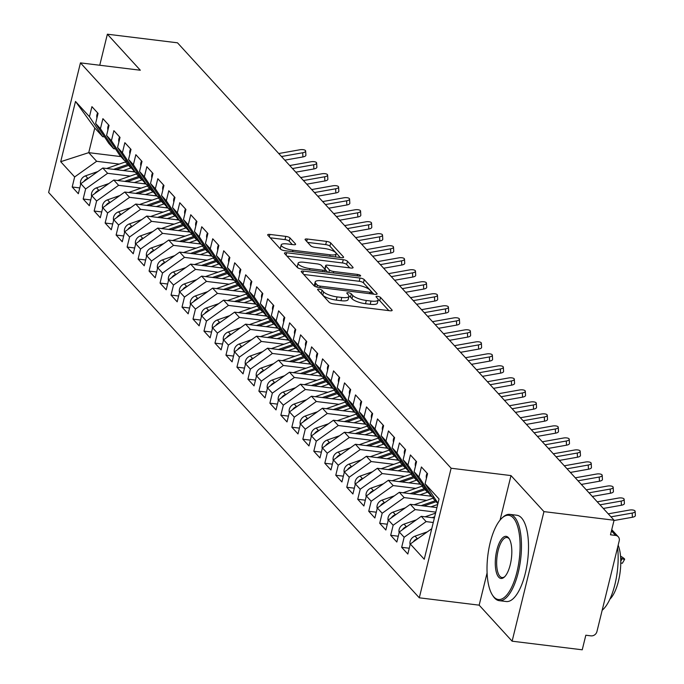 <?xml version="1.0" encoding="UTF-8"?>
<svg xmlns="http://www.w3.org/2000/svg" width="684" height="684" viewBox="0 0 684 684"><rect width="100%" height="100%" fill="white"/><g stroke="black" fill="none" stroke-linecap="round" stroke-linejoin="round"><path stroke-width="1.03" d="M319.129 289.161A2.385 0.675 13.8 0 0 317.564 289.418A2.385 0.675 13.8 0 0 317.684 289.717L329.132 302.243A3.411 0.966 13.8 0 0 333.356 303.807L389.931 310.75A3.411 0.966 13.8 0 0 392.163 310.391A3.411 0.966 13.8 0 0 391.992 309.963L380.535 297.437A2.385 0.675 13.8 0 0 377.585 296.343A2.385 0.675 13.8 0 0 376.02 296.591A2.385 0.675 13.8 0 0 376.14 296.899L377.619 298.515A10.918 3.087 13.8 0 1 378.166 299.883A10.918 3.087 13.8 0 1 371.01 301.054L366.299 300.473A10.918 3.087 13.8 0 1 352.79 295.471L351.311 293.846A2.385 0.675 13.8 0 0 348.353 292.752A2.385 0.675 13.8 0 0 346.788 293.008A2.385 0.675 13.8 0 0 346.908 293.308L348.395 294.924A10.918 3.087 13.8 0 1 348.943 296.3A10.918 3.087 13.8 0 1 341.786 297.463L337.067 296.89A10.918 3.087 13.8 0 1 323.566 291.88L322.078 290.255A2.385 0.675 13.8 0 0 319.129 289.161M290.007 237.947A3.411 0.966 13.8 0 0 285.784 236.382L269.915 234.432A3.411 0.966 13.8 0 0 267.675 234.792A3.411 0.966 13.8 0 0 267.846 235.228L280.568 249.138A3.411 0.966 13.8 0 0 284.792 250.703L341.359 257.646A3.411 0.966 13.8 0 0 343.599 257.278A3.411 0.966 13.8 0 0 343.428 256.851L330.705 242.94A3.411 0.966 13.8 0 0 326.482 241.375L307.313 239.024A3.411 0.966 13.8 0 0 305.073 239.383A3.411 0.966 13.8 0 0 305.252 239.819L310.69 245.77A3.411 0.966 13.8 0 0 314.914 247.334L324.421 248.497A9.131 2.574 13.8 0 1 336.169 253.832A9.131 2.574 13.8 0 1 330.184 254.807L292.949 250.233A9.131 2.574 13.8 0 1 281.192 244.906A9.131 2.574 13.8 0 1 287.177 243.931L293.385 244.692A3.411 0.966 13.8 0 0 295.625 244.325A3.411 0.966 13.8 0 0 295.454 243.897L290.007 237.947L289.212 241.187A3.411 0.966 13.8 0 0 284.989 239.622L270.206 237.801M487.094 572.884L479.168 605.16L512.119 641.19L543.942 511.615L614.07 520.225L610.487 534.803L615.609 535.427L611.445 530.878M543.942 511.615L510.999 475.585L451.124 468.232L80.447 62.877L140.323 70.23L107.371 34.2L177.498 42.81L614.07 520.225M303.439 271.095A3.411 0.966 13.8 0 0 301.208 271.462A3.411 0.966 13.8 0 0 301.379 271.89L314.093 285.801A3.411 0.966 13.8 0 0 318.317 287.365L374.892 294.308A3.411 0.966 13.8 0 0 377.123 293.94A3.411 0.966 13.8 0 0 376.952 293.513L364.23 279.602A3.411 0.966 13.8 0 0 360.015 278.037L303.439 271.095L302.85 273.497M297.335 267.47L284.612 253.559A3.411 0.966 13.8 0 1 284.441 253.131A3.411 0.966 13.8 0 1 286.673 252.764L343.248 259.706A3.411 0.966 13.8 0 1 347.472 261.271L352.91 267.222A3.411 0.966 13.8 0 1 353.081 267.658A3.411 0.966 13.8 0 1 350.849 268.017L327.91 265.204A3.411 0.966 13.8 0 0 325.669 265.563A3.411 0.966 13.8 0 0 325.841 265.999L329.449 269.941A3.411 0.966 13.8 0 0 333.672 271.505L357.561 274.438A2.385 0.675 13.8 0 1 360.63 275.84A2.385 0.675 13.8 0 1 359.066 276.088L301.558 269.034A3.411 0.966 13.8 0 1 297.335 267.47M451.124 468.232L419.292 597.807L48.624 192.46L80.447 62.877M409.246 548.235L401.67 547.311L407.826 554.031L410.289 543.994L424.242 559.247L439.043 498.987L425.089 483.733L427.56 473.696L421.404 466.967L418.941 477.013L414.111 471.729L416.573 461.683L410.426 454.963L407.955 465L403.124 459.716L405.595 449.67L399.439 442.95L396.976 452.988L392.146 447.704L394.608 437.666L388.461 430.937L385.99 440.983L381.159 435.699L383.621 425.653L377.474 418.924L375.012 428.971L370.172 423.687L372.643 413.64L366.496 406.92L364.025 416.958L359.194 411.674L361.656 401.636L355.509 394.907L353.047 404.945L348.207 399.661L350.678 389.623L344.522 382.895L342.06 392.941L337.229 387.657L339.692 377.611L333.544 370.882L331.073 380.928L326.242 375.644L328.713 365.598L322.557 358.878L320.095 368.915L315.264 363.632L317.727 353.594L311.579 346.865L309.108 356.911L304.277 351.619L306.748 341.581L300.592 334.852L298.13 344.898L293.299 339.615L295.762 329.568L289.614 322.848L287.143 332.886L282.312 327.602L284.783 317.564L278.627 310.835L276.165 320.873L271.326 315.589L273.797 305.551L267.649 298.822L265.178 308.869L260.347 303.585L262.81 293.539L256.662 286.81L254.2 296.856L249.361 291.572L251.832 281.526L245.684 274.806L243.213 284.843L238.383 279.559L240.845 269.522L234.697 262.793L232.227 272.839L227.396 267.547L229.867 257.509L223.711 250.78L221.248 260.826L216.418 255.542L218.88 245.496L212.733 238.776L210.262 248.814L205.431 243.53L207.902 233.483L201.746 226.763L199.283 236.801L194.453 231.517L196.915 221.479L190.768 214.75L188.297 224.797L183.466 219.513L185.937 209.466L179.781 202.738L177.318 212.784L172.488 207.5L174.95 197.454L168.803 190.733L166.332 200.771L161.501 195.487L163.963 185.45L157.816 178.721L155.353 188.758L150.514 183.474L152.985 173.437L146.838 166.708L144.367 176.754L139.536 171.47L141.998 161.424L135.851 154.695L133.389 164.741L128.549 159.458L131.02 149.411L124.864 142.691L122.402 152.729L117.571 147.445L120.033 137.407L113.886 130.678L111.415 140.724L106.584 135.432L109.055 125.394L102.899 118.665L100.437 128.712L95.606 123.428L98.069 113.382L91.921 106.661L89.45 116.699L102.685 136.68L94.777 128.028L88.732 152.652L96.641 161.296L119.255 164.075M401.67 547.311L404.141 537.265L399.311 531.981L421.293 516.326L434.383 517.933M398.268 536.23L390.692 535.298L396.84 542.027L399.311 531.981M390.692 535.298L393.155 525.252L388.324 519.968L410.314 504.313L436.931 507.579M387.281 524.218L379.706 523.286L385.861 530.014L388.324 519.968M379.706 523.286L382.176 513.248L377.346 507.964L399.328 492.309L431.501 496.251M376.303 512.205L368.727 511.273L374.875 518.002L377.346 507.964M368.727 511.273L371.19 501.235L366.359 495.951L388.35 480.296L420.515 484.246M365.316 500.192L357.741 499.269L363.897 505.989L366.359 495.951M357.741 499.269L360.212 489.222L355.372 483.939L377.363 468.284L409.536 472.234M354.329 488.188L346.762 487.256L352.91 493.985L355.372 483.939M346.762 487.256L349.225 477.21L344.394 471.926L366.376 456.271L398.55 460.221M343.351 476.175L335.776 475.243L341.923 481.972L344.394 471.926M335.776 475.243L338.247 465.206L333.407 459.922L355.398 444.267L387.572 448.217M332.364 464.162L324.797 463.239L330.945 469.959L333.407 459.922M324.797 463.239L327.26 453.193L322.429 447.909L344.411 432.254L376.585 436.204M321.386 452.158L313.811 451.226L319.958 457.947L322.429 447.909M313.811 451.226L316.273 441.18L311.442 435.896L333.433 420.241L365.607 424.191M310.399 440.145L302.824 439.214L308.98 445.942L311.442 435.896M302.824 439.214L305.295 429.176L300.464 423.883L322.446 408.228L354.62 412.178M299.421 428.133L291.846 427.201L297.993 433.93L300.464 423.883M291.846 427.201L294.308 417.163L289.477 411.879L311.468 396.224L343.642 400.174M288.434 416.12L280.859 415.197L287.015 421.917L289.477 411.879M280.859 415.197L283.33 405.15L278.499 399.866L300.481 384.211L332.655 388.161M277.456 404.116L269.881 403.184L276.028 409.913L278.499 399.866M269.881 403.184L272.343 393.138L267.512 387.854L289.503 372.199L321.668 376.149M266.469 392.103L258.894 391.171L265.05 397.9L267.512 387.854M258.894 391.171L261.365 381.133L256.526 375.849L278.516 360.194L310.69 364.144M255.491 380.09L247.916 379.167L254.063 385.887L256.526 375.849M247.916 379.167L250.378 369.121L245.547 363.837L267.529 348.182L299.703 352.132M244.504 368.086L236.929 367.154L243.077 373.874L245.547 363.837M236.929 367.154L239.4 357.108L234.561 351.824L256.551 336.169L288.725 340.119M233.518 356.073L225.951 355.141L232.098 361.87L234.561 351.824M225.951 355.141L228.413 345.104L223.582 339.811L245.565 324.156L277.738 328.106M222.539 344.061L214.964 343.129L221.112 349.857L223.582 339.811M214.964 343.129L217.427 333.091L212.596 327.807L234.586 312.152L266.76 316.102M211.553 332.048L203.977 331.124L210.133 337.845L212.596 327.807M203.977 331.124L206.448 321.078L201.618 315.794L223.6 300.139L255.773 304.089M200.574 320.044L192.999 319.112L199.147 325.841L201.618 315.794M192.999 319.112L195.462 309.065L190.631 303.781L212.621 288.126L244.795 292.077M189.588 308.031L182.012 307.099L188.168 313.828L190.631 303.781M182.012 307.099L184.483 297.061L179.653 291.777L201.635 276.122L233.808 280.064M178.609 296.018L171.034 295.086L177.182 301.815L179.653 291.777M171.034 295.086L173.497 285.048L168.666 279.765L190.656 264.109L222.822 268.06M167.623 284.005L160.047 283.082L166.203 289.802L168.666 279.765M160.047 283.082L162.518 273.036L157.688 267.752L179.67 252.097L211.843 256.047M156.645 272.001L149.069 271.069L155.217 277.798L157.688 267.752M149.069 271.069L151.532 261.023L146.701 255.739L168.683 240.084L200.857 244.034M145.658 259.988L138.083 259.056L144.23 265.785L146.701 255.739M138.083 259.056L140.553 249.019L135.714 243.735L157.705 228.08L189.878 232.03M134.671 247.976L127.104 247.052L133.252 253.773L135.714 243.735M127.104 247.052L129.567 237.006L124.736 231.722L146.718 216.067L178.892 220.017M123.693 235.971L116.118 235.039L122.265 241.76L124.736 231.722M116.118 235.039L118.588 224.993L113.749 219.709L135.74 204.054L167.913 208.004M112.706 223.959L105.131 223.027L111.287 229.756L113.749 219.709M105.131 223.027L107.602 212.989L102.771 207.697L124.753 192.042L156.927 195.992M101.728 211.946L94.153 211.014L100.3 217.743L102.771 207.697M94.153 211.014L96.615 200.976L91.784 195.692L113.775 180.037L145.948 183.987M90.741 199.933L83.166 199.01L89.322 205.73L91.784 195.692M83.166 199.01L85.637 188.964L80.806 183.68L102.788 168.025L134.962 171.975M79.763 187.929L72.188 186.997L78.335 193.726L80.806 183.68M72.188 186.997L74.65 176.951L60.705 161.698L75.505 101.446L89.45 116.699M115.519 148.915L113.672 148.693L108.833 143.401L95.606 123.428M100.437 128.712L113.672 148.693M120.906 156.602L88.732 152.652L60.705 161.698M74.65 176.951L96.641 161.296M126.497 160.928L124.65 160.697L119.82 155.413L106.584 135.432M111.415 140.724L124.65 160.697M102.788 168.025L107.619 173.308L130.242 176.087M85.637 188.964L107.619 173.308M137.484 172.932L135.637 172.71L130.806 167.426L117.571 147.445M122.402 152.729L135.637 172.71M113.775 180.037L118.606 185.321L141.22 188.1M96.615 200.976L118.606 185.321M148.462 184.945L146.615 184.723L141.785 179.439L128.549 159.458M133.389 164.741L146.615 184.723M124.753 192.042L129.584 197.334L152.207 200.104M107.602 212.989L129.584 197.334M159.449 196.958L157.602 196.727L152.771 191.443L139.536 171.47M144.367 176.754L157.602 196.727M135.74 204.054L140.571 209.338L163.185 212.117M118.588 224.993L140.571 209.338M170.427 208.971L168.58 208.74L163.75 203.456L150.514 183.474M155.353 188.758L168.58 208.74M146.718 216.067L151.557 221.351L174.172 224.13M129.567 237.006L151.557 221.351M181.414 220.975L179.567 220.752L174.736 215.469L161.501 195.487M166.332 200.771L179.567 220.752M157.705 228.08L162.535 233.364L185.159 236.134M140.553 249.019L162.535 233.364M192.392 232.987L190.554 232.765L185.715 227.481L172.488 207.5M177.318 212.784L190.554 232.765M168.683 240.084L173.522 245.368L196.137 248.147M151.532 261.023L173.522 245.368M203.379 245L201.532 244.769L196.701 239.486L183.466 219.513M188.297 224.797L201.532 244.769M179.67 252.097L184.5 257.381L207.124 260.159M162.518 273.036L184.5 257.381M214.357 257.013L212.519 256.782L207.679 251.498L194.453 231.517M199.283 236.801L212.519 256.782M190.656 264.109L195.487 269.393L218.102 272.172M173.497 285.048L195.487 269.393M225.344 269.017L223.497 268.795L218.666 263.511L205.431 243.53M210.262 248.814L223.497 268.795M201.635 276.122L206.465 281.406L229.089 284.176M184.483 297.061L206.465 281.406M236.331 281.03L234.484 280.808L229.653 275.515L216.418 255.542M221.248 260.826L234.484 280.808M212.621 288.126L217.452 293.41L240.067 296.189M195.462 309.065L217.452 293.41M247.309 293.043L245.462 292.812L240.631 287.528L227.396 267.547M232.227 272.839L245.462 292.812M223.6 300.139L228.43 305.423L251.054 308.202M206.448 321.078L228.43 305.423M258.296 305.047L256.449 304.825L251.618 299.541L238.383 279.559M243.213 284.843L256.449 304.825M234.586 312.152L239.417 317.436L262.032 320.215M217.427 333.091L239.417 317.436M269.274 317.06L267.427 316.837L262.596 311.553L249.361 291.572M254.2 296.856L267.427 316.837M245.565 324.156L250.404 329.44L273.019 332.219M228.413 345.104L250.404 329.44M280.26 329.072L278.414 328.842L273.583 323.558L260.347 303.585M265.178 308.869L278.414 328.842M256.551 336.169L261.382 341.453L283.997 344.232M239.4 357.108L261.382 341.453M291.239 341.085L289.392 340.854L284.561 335.57L271.326 315.589M276.165 320.873L289.392 340.854M267.529 348.182L272.369 353.466L294.984 356.244M250.378 369.121L272.369 353.466M302.225 353.089L300.379 352.867L295.548 347.583L282.312 327.602M287.143 332.886L300.379 352.867M278.516 360.194L283.347 365.478L305.97 368.248M261.365 381.133L283.347 365.478M313.204 365.102L311.365 364.88L306.526 359.587L293.299 339.615M298.13 344.898L311.365 364.88M289.503 372.199L294.334 377.483L316.948 380.261M272.343 393.138L294.334 377.483M324.19 377.115L322.344 376.884L317.513 371.6L304.277 351.619M309.108 356.911L322.344 376.884M300.481 384.211L305.312 389.495L327.935 392.274M283.33 405.15L305.312 389.495M335.177 389.128L333.33 388.897L328.5 383.613L315.264 363.632M320.095 368.915L333.33 388.897M311.468 396.224L316.299 401.508L338.913 404.287M294.308 417.163L316.299 401.508M346.155 401.132L344.308 400.909L339.478 395.626L326.242 375.644M331.073 380.928L344.308 400.909M322.446 408.228L327.277 413.521L349.9 416.291M305.295 429.176L327.277 413.521M357.142 413.145L355.295 412.914L350.464 407.63L337.229 387.657M342.06 392.941L355.295 412.914M333.433 420.241L338.264 425.525L360.878 428.304M316.273 441.18L338.264 425.525M368.12 425.157L366.273 424.926L361.443 419.643L348.207 399.661M353.047 404.945L366.273 424.926M344.411 432.254L349.25 437.538L371.865 440.316M327.26 453.193L349.25 437.538M379.107 437.161L377.26 436.939L372.429 431.655L359.194 411.674M364.025 416.958L377.26 436.939M355.398 444.267L360.229 449.55L382.843 452.321M338.247 465.206L360.229 449.55M390.085 449.174L388.238 448.952L383.408 443.668L370.172 423.687M375.012 428.971L388.238 448.952M366.376 456.271L371.215 461.555L393.83 464.333M349.225 477.21L371.215 461.555M401.072 461.187L399.225 460.956L394.394 455.672L381.159 435.699M385.99 440.983L399.225 460.956M377.363 468.284L382.194 473.567L404.817 476.346M360.212 489.222L382.194 473.567M412.05 473.2L410.212 472.969L405.373 467.685L392.146 447.704M396.976 452.988L410.212 472.969M388.35 480.296L393.18 485.58L415.795 488.359M371.19 501.235L393.18 485.58M423.037 485.204L421.19 484.982L416.359 479.698L403.124 459.716M407.955 465L421.19 484.982M399.328 492.309L404.159 497.593L426.782 500.363M382.176 513.248L404.159 497.593M434.024 497.217L432.177 496.994L427.338 491.702L414.111 471.729M418.941 477.013L432.177 496.994M410.314 504.313L415.145 509.597L435.811 512.136M393.155 525.252L415.145 509.597M512.119 641.19L582.238 649.8L585.82 635.222L590.942 635.855A5.215 4.608 137.6 0 0 596.935 631.58L619.217 540.873A5.215 4.608 137.6 0 0 618.268 536.769A5.215 4.608 137.6 0 0 615.609 535.427M425.089 483.733L437.999 503.227M421.293 516.326L426.123 521.61L433.271 522.49M404.141 537.265L426.123 521.61M107.371 34.2L99.744 65.254M479.168 605.16L419.292 597.807M510.999 475.585L500.064 520.105M104.532 136.903L102.685 136.68M75.505 101.446L94.777 128.028M410.289 543.994L431.732 528.723M320.83 293.162A2.385 0.675 13.8 0 1 321.283 293.496L322.771 295.12A10.918 3.087 13.8 0 0 336.272 300.122L337.067 296.89M388.837 310.622L379.74 300.678A2.385 0.675 13.8 0 0 378.175 299.883L377.371 303.123A10.918 3.087 13.8 0 1 370.215 304.294L365.504 303.713A10.918 3.087 13.8 0 1 351.995 298.711L350.516 297.087A2.385 0.675 13.8 0 0 348.943 296.292L348.147 299.541A10.918 3.087 13.8 0 1 340.991 300.703L336.272 300.122M373.797 294.171L363.435 282.843A3.411 0.966 13.8 0 0 359.22 281.278L303.739 274.472M317.308 285.04A2.385 0.675 13.8 0 0 320.266 286.134L369.924 292.23A2.385 0.675 13.8 0 0 371.489 291.974A2.385 0.675 13.8 0 0 371.369 291.675L369.805 289.965A10.918 3.087 13.8 0 0 356.296 284.963L322.352 280.791A10.918 3.087 13.8 0 0 315.196 281.962A10.918 3.087 13.8 0 0 315.752 283.33L317.308 285.04L316.812 287.066M315.196 281.962L314.401 285.202A10.918 3.087 13.8 0 0 314.683 286.245M286.972 256.132L342.453 262.947L343.248 259.706M349.755 267.889L346.677 264.511A3.411 0.966 13.8 0 0 342.453 262.947M325.669 265.563L324.874 268.803A3.411 0.966 13.8 0 0 325.045 269.231L327.807 272.258M304.098 262.28A9.131 2.574 13.8 0 0 298.113 263.254A9.131 2.574 13.8 0 0 309.869 268.59L322.985 270.197A3.411 0.966 13.8 0 0 325.225 269.829A3.411 0.966 13.8 0 0 325.054 269.402L321.437 265.452A3.411 0.966 13.8 0 0 317.222 263.887L304.098 262.28M298.113 263.254L297.318 266.495A9.131 2.574 13.8 0 0 298.275 268.102M292.299 244.556L289.212 241.187M281.192 244.906L280.397 248.147A9.131 2.574 13.8 0 0 281.15 249.574M340.273 257.509L329.91 246.18A3.411 0.966 13.8 0 0 325.687 244.616L307.612 242.392M410.126 544.644A6.951 6.147 -42.4 0 1 410.118 541.48A6.951 6.147 -42.4 0 1 415.034 536.136L427.346 531.844M620.773 561.205L622.243 558.64A4.343 0.693 29.9 0 0 624.646 559.307L622.423 563.171A4.343 0.693 -150.1 0 1 620.773 562.846M624.646 559.307A4.343 0.693 29.9 0 0 620.533 556.16M418.198 538.359L417.343 538.659A6.951 6.147 137.6 0 0 413.392 541.788M622.243 558.64L620.662 557.887M427.158 473.26A6.951 6.147 137.6 0 0 426.431 475.089A6.951 6.147 137.6 0 0 426.44 478.253M610.974 516.839L632.17 513.077A4.343 1.65 -3.4 0 0 635.137 511.324A4.343 1.65 -3.4 0 0 629.425 510.076L608.23 513.838M635.137 511.324L635.376 515.497A4.343 1.65 176.6 0 1 632.409 517.258L613.993 520.524M399.148 532.639A6.951 6.147 -42.4 0 1 399.14 529.476A6.951 6.147 -42.4 0 1 404.047 524.132L416.368 519.84M434.665 516.779L432.151 517.66M407.211 526.355L406.356 526.654A6.951 6.147 137.6 0 0 402.406 529.775M425.097 516.796L435.563 513.145M388.161 520.627A6.951 6.147 -42.4 0 1 388.153 517.463A6.951 6.147 -42.4 0 1 393.069 512.119L405.381 507.827M436.161 500.449A21.905 19.357 137.6 0 0 435.229 500.748L421.164 505.647M414.111 504.783L432.921 498.226A21.905 19.357 -42.4 0 1 434.383 497.772M396.233 514.342L395.378 514.642A6.951 6.147 137.6 0 0 391.419 517.762M436.837 501.466A21.905 19.357 137.6 0 0 436.101 501.705L423.858 505.98M430.911 506.844L437.692 504.484M377.183 508.614A6.951 6.147 -42.4 0 1 377.175 505.45A6.951 6.147 -42.4 0 1 382.082 500.107L394.403 495.814M425.174 488.436A21.905 19.357 137.6 0 0 424.242 488.735L410.186 493.634M403.132 492.771L421.934 486.213A21.905 19.357 -42.4 0 1 423.405 485.76M385.246 502.33L384.391 502.629A6.951 6.147 137.6 0 0 380.441 505.758M429.133 495.968A17.382 15.364 -42.4 0 1 430.843 495.541M425.85 489.453A21.905 19.357 137.6 0 0 425.123 489.701L412.871 493.968M419.933 494.831L427.432 492.224A21.905 19.357 -42.4 0 1 427.722 492.121M366.197 496.601A6.951 6.147 -42.4 0 1 366.188 493.438A6.951 6.147 -42.4 0 1 371.104 488.094L383.416 483.802M414.188 476.423A21.905 19.357 137.6 0 0 413.264 476.731L399.2 481.63M392.146 480.758L410.956 474.209A21.905 19.357 -42.4 0 1 412.418 473.747M374.268 490.325L373.413 490.616A6.951 6.147 137.6 0 0 369.454 493.745M418.155 483.956A17.382 15.364 -42.4 0 1 419.865 483.528M414.872 477.449A21.905 19.357 137.6 0 0 414.136 477.689L401.893 481.955M408.947 482.827L416.445 480.211A21.905 19.357 -42.4 0 1 416.736 480.108M416.171 461.247A6.951 6.147 137.6 0 0 415.444 463.077A6.951 6.147 137.6 0 0 415.453 466.24M599.988 504.826L621.183 501.073A4.343 1.65 -3.4 0 0 624.15 499.311A4.343 1.65 -3.4 0 0 618.439 498.063L597.243 501.825M624.15 499.311L624.398 503.484A4.343 1.65 176.6 0 1 621.431 505.245L603.314 508.46M405.193 449.234A6.951 6.147 137.6 0 0 404.458 451.064A6.951 6.147 137.6 0 0 404.475 454.227M589.01 492.822L610.205 489.06A4.343 1.65 -3.4 0 0 613.172 487.299A4.343 1.65 -3.4 0 0 607.452 486.059L586.265 489.821M613.172 487.299L613.411 491.48A4.343 1.65 176.6 0 1 610.444 493.232L592.327 496.447M394.206 437.221A6.951 6.147 137.6 0 0 393.48 439.06A6.951 6.147 137.6 0 0 393.488 442.223M578.023 480.809L599.218 477.047A4.343 1.65 -3.4 0 0 602.185 475.294A4.343 1.65 -3.4 0 0 596.474 474.046L575.278 477.808M602.185 475.294L602.433 479.467A4.343 1.65 176.6 0 1 599.466 481.22L581.34 484.434M383.228 425.217A6.951 6.147 137.6 0 0 382.493 427.047A6.951 6.147 137.6 0 0 382.51 430.21M567.045 468.796L588.231 465.034A4.343 1.65 -3.4 0 0 591.198 463.282A4.343 1.65 -3.4 0 0 585.487 462.033L564.3 465.795M591.198 463.282L591.446 467.454A4.343 1.65 176.6 0 1 588.479 469.215L570.362 472.43M493.848 596.927A42.425 15.835 -83 0 0 516.95 572.055A42.425 15.835 -83 0 0 513.256 517.882A42.425 15.835 -83 0 0 501.962 518.079A42.425 15.835 -83 0 0 487.837 555.476A42.425 15.835 -83 0 0 492.497 595.174A42.425 15.835 -83 0 0 493.848 596.927M501.962 518.079L502.885 517.232A43.468 16.228 97 0 1 509.811 514.377A43.468 16.228 97 0 1 514.462 517.027A43.468 16.228 97 0 1 519.609 566.121A43.468 16.228 97 0 1 499.217 600.663A43.468 16.228 97 0 1 494.566 598.013A43.468 16.228 97 0 1 493.181 596.226L492.497 595.174M498.696 577.168A21.213 7.917 97 0 1 496.849 550.081A21.213 7.917 97 0 1 508.409 537.641A21.213 7.917 97 0 1 509.084 538.522A21.213 7.917 97 0 1 511.41 558.366A21.213 7.917 97 0 1 504.347 577.065A21.213 7.917 97 0 1 498.696 577.168M509.418 539.077A20.169 7.533 -83 0 0 509.127 538.736A20.169 7.533 -83 0 0 506.972 537.504A20.169 7.533 -83 0 0 497.507 553.536A20.169 7.533 -83 0 0 499.901 576.313A20.169 7.533 -83 0 0 502.056 577.544A20.169 7.533 -83 0 0 504.818 576.603M618.268 536.769L611.752 529.647A43.468 16.228 97 0 1 611.966 529.878M617.592 547.491A43.468 16.228 97 0 1 602.176 610.265M618.156 545.191A31.293 11.679 97 0 1 619.832 574.175A31.293 11.679 97 0 1 609.897 599.167M509.811 514.377L516.856 515.249A43.468 16.228 97 0 1 521.507 517.891A43.468 16.228 97 0 1 526.654 566.985A43.468 16.228 97 0 1 506.263 601.527L499.217 600.663M355.218 484.597A6.951 6.147 -42.4 0 1 355.201 481.433A6.951 6.147 -42.4 0 1 360.117 476.09L372.429 471.798M403.209 464.41A21.905 19.357 137.6 0 0 402.277 464.718L388.221 469.617M381.168 468.754L399.969 462.196A21.905 19.357 -42.4 0 1 401.44 461.734M363.281 478.313L362.426 478.612A6.951 6.147 137.6 0 0 358.476 481.733M407.168 471.943A17.382 15.364 -42.4 0 1 408.878 471.515M403.885 465.436A21.905 19.357 137.6 0 0 403.158 465.676L390.906 469.951M397.968 470.814L405.467 468.198A21.905 19.357 -42.4 0 1 405.757 468.104M372.241 413.204A6.951 6.147 137.6 0 0 371.515 415.034A6.951 6.147 137.6 0 0 371.523 418.198M556.058 456.792L577.253 453.03A4.343 1.65 -3.4 0 0 580.22 451.269A4.343 1.65 -3.4 0 0 574.509 450.029L553.313 453.783M580.22 451.269L580.468 455.441A4.343 1.65 176.6 0 1 577.501 457.203L559.375 460.418M344.232 472.584A6.951 6.147 -42.4 0 1 344.223 469.421A6.951 6.147 -42.4 0 1 349.139 464.077L361.451 459.785M392.223 452.406A21.905 19.357 137.6 0 0 391.299 452.705L377.235 457.605M370.181 456.741L388.991 450.183A21.905 19.357 -42.4 0 1 390.453 449.73M352.294 466.3L351.439 466.599A6.951 6.147 137.6 0 0 347.489 469.72M396.19 459.93A17.382 15.364 -42.4 0 1 397.9 459.511M392.907 453.424A21.905 19.357 137.6 0 0 392.171 453.663L379.928 457.938M386.982 458.802L394.48 456.185A21.905 19.357 -42.4 0 1 394.771 456.091M333.253 460.571A6.951 6.147 -42.4 0 1 333.236 457.408A6.951 6.147 -42.4 0 1 338.152 452.064L350.464 447.772M381.244 440.393A21.905 19.357 137.6 0 0 380.313 440.693L366.256 445.6M359.194 444.728L378.004 438.17A21.905 19.357 -42.4 0 1 379.466 437.717M341.316 454.287L340.461 454.586A6.951 6.147 137.6 0 0 336.511 457.716M385.203 447.926A17.382 15.364 -42.4 0 1 386.913 447.498M381.92 441.419A21.905 19.357 137.6 0 0 381.193 441.659L368.941 445.925M375.995 446.789L383.493 444.181A21.905 19.357 -42.4 0 1 383.792 444.078M322.267 448.567A6.951 6.147 -42.4 0 1 322.258 445.404A6.951 6.147 -42.4 0 1 327.174 440.06L339.486 435.759M370.258 428.381A21.905 19.357 137.6 0 0 369.326 428.688L355.27 433.588M348.216 432.716L367.026 426.166A21.905 19.357 -42.4 0 1 368.488 425.704M330.329 442.283L329.474 442.582A6.951 6.147 137.6 0 0 325.524 445.703M374.225 435.913A17.382 15.364 -42.4 0 1 375.935 435.486M370.933 429.407A21.905 19.357 137.6 0 0 370.206 429.646L357.963 433.912M365.017 434.785L372.515 432.168A21.905 19.357 -42.4 0 1 372.806 432.066M311.28 436.554A6.951 6.147 -42.4 0 1 311.271 433.391A6.951 6.147 -42.4 0 1 316.188 428.047L328.5 423.755M359.28 416.376A21.905 19.357 137.6 0 0 358.348 416.676L344.291 421.575M337.229 420.711L356.039 414.153A21.905 19.357 -42.4 0 1 357.501 413.692M319.351 430.27L318.496 430.569A6.951 6.147 137.6 0 0 314.546 433.69M363.238 423.9A17.382 15.364 -42.4 0 1 364.948 423.473M359.955 417.394A21.905 19.357 137.6 0 0 359.228 417.633L346.976 421.908M354.03 422.772L361.528 420.156A21.905 19.357 -42.4 0 1 361.827 420.062M361.255 401.192A6.951 6.147 137.6 0 0 360.528 403.021A6.951 6.147 137.6 0 0 360.536 406.193M545.08 444.78L566.266 441.018A4.343 1.65 -3.4 0 0 569.233 439.265A4.343 1.65 -3.4 0 0 563.522 438.016L542.335 441.779M569.233 439.265L569.481 443.437A4.343 1.65 176.6 0 1 566.514 445.19L548.397 448.405M350.276 389.187A6.951 6.147 137.6 0 0 349.55 391.017A6.951 6.147 137.6 0 0 349.558 394.181M534.093 432.767L555.288 429.005A4.343 1.65 -3.4 0 0 558.255 427.252A4.343 1.65 -3.4 0 0 552.544 426.004L531.348 429.766M558.255 427.252L558.495 431.424A4.343 1.65 176.6 0 1 555.536 433.177L537.41 436.401M339.29 377.175A6.951 6.147 137.6 0 0 338.563 379.004A6.951 6.147 137.6 0 0 338.571 382.168M523.115 420.754L544.302 417.001A4.343 1.65 -3.4 0 0 547.268 415.239A4.343 1.65 -3.4 0 0 541.557 413.991L520.362 417.753M547.268 415.239L547.516 419.412A4.343 1.65 176.6 0 1 544.549 421.173L526.432 424.388M328.311 365.162A6.951 6.147 137.6 0 0 327.585 366.992A6.951 6.147 137.6 0 0 327.593 370.155M512.128 408.75L533.323 404.988A4.343 1.65 -3.4 0 0 536.29 403.227A4.343 1.65 -3.4 0 0 530.579 401.987L509.383 405.749M536.29 403.227L536.53 407.407A4.343 1.65 176.6 0 1 533.563 409.16L515.445 412.375M300.302 424.542A6.951 6.147 -42.4 0 1 300.293 421.378A6.951 6.147 -42.4 0 1 305.201 416.034L317.521 411.742M348.293 404.364A21.905 19.357 137.6 0 0 347.361 404.663L333.305 409.562M326.251 408.699L345.061 402.141A21.905 19.357 -42.4 0 1 346.523 401.688M308.364 418.257L307.509 418.557A6.951 6.147 137.6 0 0 303.559 421.686M352.251 411.888A17.382 15.364 -42.4 0 1 353.961 411.469M348.968 405.381A21.905 19.357 137.6 0 0 348.242 405.629L335.989 409.896M343.052 410.759L350.55 408.151A21.905 19.357 -42.4 0 1 350.841 408.049M289.315 412.529A6.951 6.147 -42.4 0 1 289.306 409.365A6.951 6.147 -42.4 0 1 294.223 404.022L306.535 399.73M337.315 392.351A21.905 19.357 137.6 0 0 336.383 392.65L322.326 397.558M315.264 396.686L334.074 390.128A21.905 19.357 -42.4 0 1 335.536 389.675M297.386 406.245L296.531 406.544A6.951 6.147 137.6 0 0 292.572 409.673M341.273 399.883A17.382 15.364 -42.4 0 1 342.983 399.456M337.99 393.377A21.905 19.357 137.6 0 0 337.263 393.616L325.011 397.883M332.065 398.755L339.563 396.139A21.905 19.357 -42.4 0 1 339.854 396.036M278.337 400.525A6.951 6.147 -42.4 0 1 278.328 397.361A6.951 6.147 -42.4 0 1 283.236 392.017L295.556 387.725M326.328 380.338A21.905 19.357 137.6 0 0 325.396 380.646L311.34 385.545M304.286 384.682L323.087 378.124A21.905 19.357 -42.4 0 1 324.558 377.662M286.399 394.24L285.544 394.54A6.951 6.147 137.6 0 0 281.594 397.661M330.286 387.871A17.382 15.364 -42.4 0 1 331.997 387.443M327.003 381.364A21.905 19.357 137.6 0 0 326.277 381.604L314.024 385.879M321.087 386.742L328.585 384.126A21.905 19.357 -42.4 0 1 328.876 384.023M267.35 388.512A6.951 6.147 -42.4 0 1 267.341 385.349A6.951 6.147 -42.4 0 1 272.258 380.005L284.57 375.713M315.35 368.334A21.905 19.357 137.6 0 0 314.418 368.633L300.353 373.532M293.299 372.669L312.109 366.111A21.905 19.357 -42.4 0 1 313.571 365.658M275.421 382.228L274.566 382.527A6.951 6.147 137.6 0 0 270.608 385.648M319.308 375.858A17.382 15.364 -42.4 0 1 321.018 375.43M316.025 369.351A21.905 19.357 137.6 0 0 315.29 369.591L303.046 373.866M310.1 374.729L317.598 372.113A21.905 19.357 -42.4 0 1 317.889 372.019M256.372 376.499A6.951 6.147 -42.4 0 1 256.355 373.336A6.951 6.147 -42.4 0 1 261.271 367.992L273.583 363.7M304.363 356.321A21.905 19.357 137.6 0 0 303.431 356.62L289.375 361.52M282.321 360.656L301.122 354.098A21.905 19.357 -42.4 0 1 302.593 353.645M264.434 370.215L263.579 370.514A6.951 6.147 137.6 0 0 259.629 373.644M308.322 363.854A17.382 15.364 -42.4 0 1 310.032 363.426M305.038 357.339A21.905 19.357 137.6 0 0 304.312 357.587L292.059 361.853M299.122 362.717L306.62 360.109A21.905 19.357 -42.4 0 1 306.911 360.006M317.325 353.149A6.951 6.147 137.6 0 0 316.598 354.987A6.951 6.147 137.6 0 0 316.606 358.151M501.15 396.737L522.337 392.975A4.343 1.65 -3.4 0 0 525.303 391.222A4.343 1.65 -3.4 0 0 519.592 389.974L498.397 393.736M525.303 391.222L525.551 395.395A4.343 1.65 176.6 0 1 522.585 397.147L504.467 400.362M306.346 341.145A6.951 6.147 137.6 0 0 305.611 342.975A6.951 6.147 137.6 0 0 305.628 346.138M490.163 384.724L511.358 380.962A4.343 1.65 -3.4 0 0 514.325 379.21A4.343 1.65 -3.4 0 0 508.605 377.961L487.418 381.723M514.325 379.21L514.565 383.382A4.343 1.65 176.6 0 1 511.598 385.143L493.48 388.358M295.36 329.132A6.951 6.147 137.6 0 0 294.633 330.962A6.951 6.147 137.6 0 0 294.642 334.125M479.176 372.72L500.372 368.958A4.343 1.65 -3.4 0 0 503.339 367.197A4.343 1.65 -3.4 0 0 497.627 365.957L476.432 369.711M503.339 367.197L503.586 371.369A4.343 1.65 176.6 0 1 500.62 373.131L482.494 376.345M284.382 317.119A6.951 6.147 137.6 0 0 283.646 318.949A6.951 6.147 137.6 0 0 283.663 322.113M468.198 360.707L489.393 356.945A4.343 1.65 -3.4 0 0 492.352 355.193A4.343 1.65 -3.4 0 0 486.64 353.944L465.453 357.706M492.352 355.193L492.6 359.365A4.343 1.65 176.6 0 1 489.633 361.118L471.515 364.333M273.395 305.107A6.951 6.147 137.6 0 0 272.668 306.945A6.951 6.147 137.6 0 0 272.677 310.108M457.211 348.695L478.407 344.933A4.343 1.65 -3.4 0 0 481.374 343.18A4.343 1.65 -3.4 0 0 475.662 341.932L454.467 345.694M481.374 343.18L481.621 347.352A4.343 1.65 176.6 0 1 478.655 349.105L460.529 352.32M245.385 364.495A6.951 6.147 -42.4 0 1 245.376 361.323A6.951 6.147 -42.4 0 1 250.293 355.979L262.605 351.687M293.376 344.308A21.905 19.357 137.6 0 0 292.453 344.616L278.388 349.515M271.334 348.643L290.144 342.094A21.905 19.357 -42.4 0 1 291.606 341.632M253.448 358.211L252.593 358.502A6.951 6.147 137.6 0 0 248.643 361.631M297.343 351.841A17.382 15.364 -42.4 0 1 299.053 351.414M294.06 345.334A21.905 19.357 137.6 0 0 293.325 345.574L281.081 349.84M288.135 350.712L295.633 348.096A21.905 19.357 -42.4 0 1 295.924 347.994M262.417 293.103A6.951 6.147 137.6 0 0 261.681 294.932A6.951 6.147 137.6 0 0 261.698 298.096M446.233 336.682L467.42 332.928A4.343 1.65 -3.4 0 0 470.387 331.167A4.343 1.65 -3.4 0 0 464.675 329.919L443.489 333.681M470.387 331.167L470.635 335.34A4.343 1.65 176.6 0 1 467.668 337.101L449.55 340.316M234.407 352.482A6.951 6.147 -42.4 0 1 234.39 349.319A6.951 6.147 -42.4 0 1 239.306 343.975L251.618 339.683M282.398 332.296A21.905 19.357 137.6 0 0 281.466 332.604L267.41 337.503M260.347 336.639L279.157 330.081A21.905 19.357 -42.4 0 1 280.628 329.62M242.469 346.198L241.614 346.497A6.951 6.147 137.6 0 0 237.664 349.618M286.357 339.828A17.382 15.364 -42.4 0 1 288.067 339.401M283.073 333.322A21.905 19.357 137.6 0 0 282.347 333.561L270.094 337.836M277.148 338.7L284.655 336.083A21.905 19.357 -42.4 0 1 284.946 335.989M251.43 281.09A6.951 6.147 137.6 0 0 250.703 282.919A6.951 6.147 137.6 0 0 250.712 286.083M435.246 324.678L456.442 320.916A4.343 1.65 -3.4 0 0 459.409 319.154A4.343 1.65 -3.4 0 0 453.697 317.915L432.502 321.668M459.409 319.154L459.648 323.327A4.343 1.65 176.6 0 1 456.69 325.088L438.564 328.303M223.42 340.47A6.951 6.147 -42.4 0 1 223.412 337.306A6.951 6.147 -42.4 0 1 228.328 331.962L240.64 327.67M271.411 320.292A21.905 19.357 137.6 0 0 270.479 320.591L256.423 325.49M249.369 324.626L268.179 318.069A21.905 19.357 -42.4 0 1 269.641 317.615M231.483 334.185L230.628 334.485A6.951 6.147 137.6 0 0 226.678 337.605M275.378 327.816A17.382 15.364 -42.4 0 1 277.088 327.397M272.095 321.309A21.905 19.357 137.6 0 0 271.36 321.548L259.116 325.823M266.17 326.687L273.668 324.071A21.905 19.357 -42.4 0 1 273.959 323.977M240.443 269.077A6.951 6.147 137.6 0 0 239.716 270.907A6.951 6.147 137.6 0 0 239.725 274.079M424.268 312.665L445.455 308.903A4.343 1.65 -3.4 0 0 448.422 307.15A4.343 1.65 -3.4 0 0 442.71 305.902L421.524 309.664M448.422 307.15L448.67 311.323A4.343 1.65 176.6 0 1 445.703 313.075L427.586 316.29M212.433 328.457A6.951 6.147 -42.4 0 1 212.425 325.293A6.951 6.147 -42.4 0 1 217.341 319.95L229.653 315.657M260.433 308.279A21.905 19.357 137.6 0 0 259.501 308.578L245.445 313.486M238.383 312.614L257.193 306.056A21.905 19.357 -42.4 0 1 258.655 305.603M220.504 322.173L219.649 322.472A6.951 6.147 137.6 0 0 215.699 325.601M264.392 315.811A17.382 15.364 -42.4 0 1 266.102 315.384M261.108 309.305A21.905 19.357 137.6 0 0 260.382 309.544L248.13 313.811M255.183 314.674L262.682 312.066A21.905 19.357 -42.4 0 1 262.981 311.964M229.465 257.073A6.951 6.147 137.6 0 0 228.738 258.903A6.951 6.147 137.6 0 0 228.747 262.066M413.281 300.652L434.477 296.89A4.343 1.65 -3.4 0 0 437.444 295.137A4.343 1.65 -3.4 0 0 431.732 293.889L410.537 297.651M437.444 295.137L437.683 299.31A4.343 1.65 176.6 0 1 434.716 301.063L416.599 304.286M201.455 316.453A6.951 6.147 -42.4 0 1 201.447 313.289A6.951 6.147 -42.4 0 1 206.354 307.945L218.675 303.645M249.446 296.266A21.905 19.357 137.6 0 0 248.514 296.574L234.458 301.473M227.404 300.609L246.214 294.052A21.905 19.357 -42.4 0 1 247.676 293.59M209.518 310.168L208.663 310.468A6.951 6.147 137.6 0 0 204.713 313.588M253.405 303.799A17.382 15.364 -42.4 0 1 255.123 303.371M250.122 297.292A21.905 19.357 137.6 0 0 249.395 297.531L237.151 301.798M244.205 302.67L251.703 300.054A21.905 19.357 -42.4 0 1 251.994 299.951M218.478 245.06A6.951 6.147 137.6 0 0 217.751 246.89A6.951 6.147 137.6 0 0 217.76 250.053M402.303 288.639L423.49 284.886A4.343 1.65 -3.4 0 0 426.457 283.125A4.343 1.65 -3.4 0 0 420.745 281.876L399.55 285.638M426.457 283.125L426.705 287.297A4.343 1.65 176.6 0 1 423.738 289.058L405.621 292.273M190.468 304.44A6.951 6.147 -42.4 0 1 190.46 301.276A6.951 6.147 -42.4 0 1 195.376 295.933L207.688 291.641M238.468 284.262A21.905 19.357 137.6 0 0 237.536 284.561L223.48 289.46M216.418 288.597L235.228 282.039A21.905 19.357 -42.4 0 1 236.69 281.586M198.54 298.156L197.685 298.455A6.951 6.147 137.6 0 0 193.726 301.576M242.427 291.786A17.382 15.364 -42.4 0 1 244.137 291.358M239.143 285.279A21.905 19.357 137.6 0 0 238.417 285.519L226.165 289.794M233.218 290.657L240.717 288.041A21.905 19.357 -42.4 0 1 241.007 287.947M207.5 233.047A6.951 6.147 137.6 0 0 206.773 234.877A6.951 6.147 137.6 0 0 206.782 238.041M391.316 276.635L412.512 272.873A4.343 1.65 -3.4 0 0 415.479 271.112A4.343 1.65 -3.4 0 0 409.767 269.872L388.572 273.634M415.479 271.112L415.718 275.293A4.343 1.65 176.6 0 1 412.751 277.046L394.634 280.26M179.49 292.427A6.951 6.147 -42.4 0 1 179.482 289.264A6.951 6.147 -42.4 0 1 184.389 283.92L196.71 279.628M227.481 272.249A21.905 19.357 137.6 0 0 226.549 272.548L212.493 277.447M205.439 276.584L224.241 270.026A21.905 19.357 -42.4 0 1 225.711 269.573M187.553 286.143L186.698 286.442A6.951 6.147 137.6 0 0 182.748 289.571M231.44 279.773A17.382 15.364 -42.4 0 1 233.15 279.354M228.157 273.267A21.905 19.357 137.6 0 0 227.43 273.514L215.178 277.781M222.24 278.644L229.738 276.037A21.905 19.357 -42.4 0 1 230.029 275.934M196.513 221.035A6.951 6.147 137.6 0 0 195.786 222.873A6.951 6.147 137.6 0 0 195.795 226.036M380.33 264.623L401.525 260.861A4.343 1.65 -3.4 0 0 404.492 259.108A4.343 1.65 -3.4 0 0 398.781 257.859L377.585 261.621M404.492 259.108L404.74 263.28A4.343 1.65 176.6 0 1 401.773 265.033L383.656 268.248M168.503 280.414A6.951 6.147 -42.4 0 1 168.495 277.251A6.951 6.147 -42.4 0 1 173.411 271.907L185.723 267.615M216.503 260.236A21.905 19.357 137.6 0 0 215.571 260.536L201.506 265.443M194.453 264.571L213.263 258.013A21.905 19.357 -42.4 0 1 214.725 257.56M176.575 274.139L175.72 274.429A6.951 6.147 137.6 0 0 171.761 277.559M220.462 267.769A17.382 15.364 -42.4 0 1 222.172 267.341M217.179 261.262A21.905 19.357 137.6 0 0 216.443 261.502L204.2 265.768M211.253 266.64L218.752 264.024A21.905 19.357 -42.4 0 1 219.042 263.921M185.535 209.03A6.951 6.147 137.6 0 0 184.8 210.86A6.951 6.147 137.6 0 0 184.817 214.024M369.351 252.61L390.547 248.848A4.343 1.65 -3.4 0 0 393.505 247.095A4.343 1.65 -3.4 0 0 387.794 245.847L366.607 249.609M393.505 247.095L393.753 251.267A4.343 1.65 176.6 0 1 390.786 253.029L372.669 256.243M157.525 268.41A6.951 6.147 -42.4 0 1 157.508 265.247A6.951 6.147 -42.4 0 1 162.424 259.903L174.736 255.611M205.516 248.224A21.905 19.357 137.6 0 0 204.584 248.531L190.528 253.431M183.474 252.567L202.276 246.009A21.905 19.357 -42.4 0 1 203.746 245.547M165.588 262.126L164.733 262.425A6.951 6.147 137.6 0 0 160.783 265.546M209.475 255.756A17.382 15.364 -42.4 0 1 211.185 255.329M206.192 249.25A21.905 19.357 137.6 0 0 205.465 249.489L193.213 253.764M200.275 254.628L207.774 252.011A21.905 19.357 -42.4 0 1 208.064 251.909M174.548 197.018A6.951 6.147 137.6 0 0 173.822 198.847A6.951 6.147 137.6 0 0 173.83 202.011M358.365 240.606L379.56 236.844A4.343 1.65 -3.4 0 0 382.527 235.082A4.343 1.65 -3.4 0 0 376.816 233.843L355.62 237.596M382.527 235.082L382.775 239.255A4.343 1.65 176.6 0 1 379.808 241.016L361.682 244.231M146.538 256.397A6.951 6.147 -42.4 0 1 146.53 253.234A6.951 6.147 -42.4 0 1 151.446 247.89L163.758 243.598M194.53 236.219A21.905 19.357 137.6 0 0 193.606 236.519L179.541 241.418M172.488 240.554L191.298 233.996A21.905 19.357 -42.4 0 1 192.76 233.543M154.61 250.113L153.746 250.412A6.951 6.147 137.6 0 0 149.796 253.533M198.497 243.743A17.382 15.364 -42.4 0 1 200.207 243.316M195.214 237.237A21.905 19.357 137.6 0 0 194.478 237.476L182.235 241.751M189.288 242.615L196.787 239.998A21.905 19.357 -42.4 0 1 197.077 239.904M163.57 185.005A6.951 6.147 137.6 0 0 162.835 186.835A6.951 6.147 137.6 0 0 162.852 189.998M347.387 228.593L368.573 224.831A4.343 1.65 -3.4 0 0 371.54 223.078A4.343 1.65 -3.4 0 0 365.829 221.83L344.642 225.592M371.54 223.078L371.788 227.25A4.343 1.65 176.6 0 1 368.821 229.003L350.704 232.218M135.56 244.385A6.951 6.147 -42.4 0 1 135.543 241.221A6.951 6.147 -42.4 0 1 140.459 235.877L152.771 231.585M183.551 224.207A21.905 19.357 137.6 0 0 182.619 224.506L168.563 229.414M161.501 228.542L180.311 221.984A21.905 19.357 -42.4 0 1 181.782 221.531M143.623 238.1L142.768 238.4A6.951 6.147 137.6 0 0 138.818 241.529M187.51 231.739A17.382 15.364 -42.4 0 1 189.22 231.312M184.227 225.233A21.905 19.357 137.6 0 0 183.5 225.472L171.248 229.738M178.31 230.602L185.809 227.994A21.905 19.357 -42.4 0 1 186.099 227.892M152.583 173.001A6.951 6.147 137.6 0 0 151.857 174.83A6.951 6.147 137.6 0 0 151.865 177.994M336.4 216.58L357.595 212.818A4.343 1.65 -3.4 0 0 360.562 211.065A4.343 1.65 -3.4 0 0 354.851 209.817L333.655 213.579M360.562 211.065L360.81 215.238A4.343 1.65 176.6 0 1 357.843 216.99L339.717 220.205M124.573 232.38A6.951 6.147 -42.4 0 1 124.565 229.208A6.951 6.147 -42.4 0 1 129.481 223.873L141.793 219.573M172.565 212.194A21.905 19.357 137.6 0 0 171.633 212.502L157.577 217.401M150.523 216.529L169.333 209.979A21.905 19.357 -42.4 0 1 170.795 209.518M132.636 226.096L131.781 226.387A6.951 6.147 137.6 0 0 127.831 229.516M176.532 219.726A17.382 15.364 -42.4 0 1 178.242 219.299M173.249 213.22A21.905 19.357 137.6 0 0 172.513 213.459L160.27 217.726M167.323 218.598L174.822 215.982A21.905 19.357 -42.4 0 1 175.113 215.879M141.597 160.988A6.951 6.147 137.6 0 0 140.87 162.818A6.951 6.147 137.6 0 0 140.878 165.981M325.422 204.567L346.608 200.814A4.343 1.65 -3.4 0 0 349.575 199.053A4.343 1.65 -3.4 0 0 343.864 197.804L322.677 201.566M349.575 199.053L349.823 203.225A4.343 1.65 176.6 0 1 346.856 204.986L328.739 208.201M113.595 220.368A6.951 6.147 -42.4 0 1 113.578 217.204A6.951 6.147 -42.4 0 1 118.494 211.86L130.806 207.568M161.586 200.181A21.905 19.357 137.6 0 0 160.655 200.489L146.598 205.388M139.536 204.525L158.346 197.967A21.905 19.357 -42.4 0 1 159.808 197.505M121.658 214.083L120.803 214.383A6.951 6.147 137.6 0 0 116.853 217.503M165.545 207.714A17.382 15.364 -42.4 0 1 167.255 207.286M162.262 201.207A21.905 19.357 137.6 0 0 161.535 201.447L149.283 205.722M156.337 206.585L163.835 203.969A21.905 19.357 -42.4 0 1 164.134 203.875M130.618 148.975A6.951 6.147 137.6 0 0 129.892 150.805A6.951 6.147 137.6 0 0 129.9 153.968M314.435 192.563L335.63 188.801A4.343 1.65 -3.4 0 0 338.597 187.04A4.343 1.65 -3.4 0 0 332.886 185.8L311.69 189.553M338.597 187.04L338.837 191.221A4.343 1.65 176.6 0 1 335.87 192.973L317.752 196.188M102.609 208.355A6.951 6.147 -42.4 0 1 102.6 205.191A6.951 6.147 -42.4 0 1 107.516 199.848L119.828 195.556M150.6 188.177A21.905 19.357 137.6 0 0 149.668 188.476L135.612 193.375M128.558 192.512L147.368 185.954A21.905 19.357 -42.4 0 1 148.83 185.501M110.671 202.071L109.816 202.37A6.951 6.147 137.6 0 0 105.866 205.491M154.567 195.701A17.382 15.364 -42.4 0 1 156.277 195.282M151.275 189.194A21.905 19.357 137.6 0 0 150.548 189.442L138.305 193.709M145.359 194.572L152.857 191.965A21.905 19.357 -42.4 0 1 153.148 191.862M119.632 136.962A6.951 6.147 137.6 0 0 118.905 138.801A6.951 6.147 137.6 0 0 118.913 141.964M303.457 180.55L324.643 176.788A4.343 1.65 -3.4 0 0 327.61 175.036A4.343 1.65 -3.4 0 0 321.899 173.787L300.703 177.549M327.61 175.036L327.858 179.208A4.343 1.65 176.6 0 1 324.891 180.961L306.774 184.176M91.622 196.342A6.951 6.147 -42.4 0 1 91.613 193.179A6.951 6.147 -42.4 0 1 96.529 187.835L108.841 183.543M139.621 176.164A21.905 19.357 137.6 0 0 138.69 176.463L124.633 181.371M117.571 180.499L136.381 173.941A21.905 19.357 -42.4 0 1 137.843 173.488M99.693 190.058L98.838 190.357A6.951 6.147 137.6 0 0 94.888 193.487M143.58 183.697A17.382 15.364 -42.4 0 1 145.29 183.269M140.297 177.19A21.905 19.357 137.6 0 0 139.57 177.43L127.318 181.696M134.372 182.568L141.87 179.952A21.905 19.357 -42.4 0 1 142.161 179.849M108.653 124.958A6.951 6.147 137.6 0 0 107.927 126.788A6.951 6.147 137.6 0 0 107.935 129.951M292.47 168.538L313.665 164.776A4.343 1.65 -3.4 0 0 316.632 163.023A4.343 1.65 -3.4 0 0 310.921 161.775L289.725 165.537M316.632 163.023L316.872 167.195A4.343 1.65 176.6 0 1 313.905 168.957L295.787 172.171M80.644 184.338A6.951 6.147 -42.4 0 1 80.635 181.174A6.951 6.147 -42.4 0 1 85.543 175.831L97.863 171.539M128.635 164.151A21.905 19.357 137.6 0 0 127.703 164.459L113.647 169.358M106.593 168.495L125.403 161.937A21.905 19.357 -42.4 0 1 126.865 161.475M88.706 178.054L87.851 178.353A6.951 6.147 137.6 0 0 83.901 181.474M132.593 171.684A17.382 15.364 -42.4 0 1 134.303 171.257M129.31 165.177A21.905 19.357 137.6 0 0 128.583 165.417L116.331 169.683M123.394 170.555L130.892 167.939A21.905 19.357 -42.4 0 1 131.183 167.837M97.667 112.945A6.951 6.147 137.6 0 0 96.94 114.775A6.951 6.147 137.6 0 0 96.948 117.939M281.483 156.525L302.679 152.771A4.343 1.65 -3.4 0 0 305.645 151.01A4.343 1.65 -3.4 0 0 299.934 149.762L278.739 153.524M305.645 151.01L305.893 155.183A4.343 1.65 176.6 0 1 302.926 156.944L284.809 160.159M322.771 295.12L323.566 291.88M340.991 300.703L341.786 297.463M350.516 297.087L351.311 293.846M351.995 298.711L352.79 295.471M365.504 303.713L366.299 300.473M370.215 304.294L371.01 301.054M379.74 300.678L380.535 297.437M391.812 310.69L391.992 309.963M321.283 293.496L322.078 290.255M359.22 281.278L360.015 278.037M363.435 282.843L364.23 279.602M376.773 294.24L376.952 293.513M319.915 287.562L320.266 286.134M369.574 293.658L369.924 292.23M314.991 286.408L315.752 283.33M286.083 255.166L286.673 252.764M346.677 264.511L347.472 261.271M352.73 267.957L352.91 267.222M325.045 269.231L325.841 265.999M328.85 272.386L329.449 269.941M333.322 272.933L333.672 271.505M357.21 275.866L357.561 274.438M309.519 270.009L309.869 268.59M322.634 271.616L322.985 270.197M295.274 244.624L295.454 243.897M292.598 251.661L292.949 250.233M329.842 256.226L330.184 254.807M306.723 241.426L307.313 239.024M325.687 244.616L326.482 241.375M329.91 246.18L330.705 242.94M343.248 257.577L343.428 256.851M269.325 236.835L269.915 234.432M284.989 239.622L285.784 236.382M417.343 538.659L415.034 536.136M632.409 517.258L632.17 513.077M406.356 526.654L404.047 524.132M435.229 500.748L432.921 498.226M395.378 514.642L393.069 512.119M437.888 503.663L436.101 501.705M424.242 488.735L421.934 486.213M384.391 502.629L382.082 500.107M427.432 492.224L425.123 489.701M413.264 476.731L410.956 474.209M373.413 490.616L371.104 488.094M416.445 480.211L414.136 477.689M621.431 505.245L621.183 501.073M610.444 493.232L610.205 489.06M599.466 481.22L599.218 477.047M588.479 469.215L588.231 465.034M402.277 464.718L399.969 462.196M362.426 478.612L360.117 476.09M405.467 468.198L403.158 465.676M577.501 457.203L577.253 453.03M391.299 452.705L388.991 450.183M351.439 466.599L349.139 464.077M394.48 456.185L392.171 453.663M380.313 440.693L378.004 438.17M340.461 454.586L338.152 452.064M383.493 444.181L381.193 441.659M369.326 428.688L367.026 426.166M329.474 442.582L327.174 440.06M372.515 432.168L370.206 429.646M358.348 416.676L356.039 414.153M318.496 430.569L316.188 428.047M361.528 420.156L359.228 417.633M566.514 445.19L566.266 441.018M555.536 433.177L555.288 429.005M544.549 421.173L544.302 417.001M533.563 409.16L533.323 404.988M347.361 404.663L345.061 402.141M307.509 418.557L305.201 416.034M350.55 408.151L348.242 405.629M336.383 392.65L334.074 390.128M296.531 406.544L294.223 404.022M339.563 396.139L337.263 393.616M325.396 380.646L323.087 378.124M285.544 394.54L283.236 392.017M328.585 384.126L326.277 381.604M314.418 368.633L312.109 366.111M274.566 382.527L272.258 380.005M317.598 372.113L315.29 369.591M303.431 356.62L301.122 354.098M263.579 370.514L261.271 367.992M306.62 360.109L304.312 357.587M522.585 397.147L522.337 392.975M511.598 385.143L511.358 380.962M500.62 373.131L500.372 368.958M489.633 361.118L489.393 356.945M478.655 349.105L478.407 344.933M292.453 344.616L290.144 342.094M252.593 358.502L250.293 355.979M295.633 348.096L293.325 345.574M467.668 337.101L467.42 332.928M281.466 332.604L279.157 330.081M241.614 346.497L239.306 343.975M284.655 336.083L282.347 333.561M456.69 325.088L456.442 320.916M270.479 320.591L268.179 318.069M230.628 334.485L228.328 331.962M273.668 324.071L271.36 321.548M445.703 313.075L445.455 308.903M259.501 308.578L257.193 306.056M219.649 322.472L217.341 319.95M262.682 312.066L260.382 309.544M434.716 301.063L434.477 296.89M248.514 296.574L246.214 294.052M208.663 310.468L206.354 307.945M251.703 300.054L249.395 297.531M423.738 289.058L423.49 284.886M237.536 284.561L235.228 282.039M197.685 298.455L195.376 295.933M240.717 288.041L238.417 285.519M412.751 277.046L412.512 272.873M226.549 272.548L224.241 270.026M186.698 286.442L184.389 283.92M229.738 276.037L227.43 273.514M401.773 265.033L401.525 260.861M215.571 260.536L213.263 258.013M175.72 274.429L173.411 271.907M218.752 264.024L216.443 261.502M390.786 253.029L390.547 248.848M204.584 248.531L202.276 246.009M164.733 262.425L162.424 259.903M207.774 252.011L205.465 249.489M379.808 241.016L379.56 236.844M193.606 236.519L191.298 233.996M153.746 250.412L151.446 247.89M196.787 239.998L194.478 237.476M368.821 229.003L368.573 224.831M182.619 224.506L180.311 221.984M142.768 238.4L140.459 235.877M185.809 227.994L183.5 225.472M357.843 216.99L357.595 212.818M171.633 212.502L169.333 209.979M131.781 226.387L129.481 223.873M174.822 215.982L172.513 213.459M346.856 204.986L346.608 200.814M160.655 200.489L158.346 197.967M120.803 214.383L118.494 211.86M163.835 203.969L161.535 201.447M335.87 192.973L335.63 188.801M149.668 188.476L147.368 185.954M109.816 202.37L107.516 199.848M152.857 191.965L150.548 189.442M324.891 180.961L324.643 176.788M138.69 176.463L136.381 173.941M98.838 190.357L96.529 187.835M141.87 179.952L139.57 177.43M313.905 168.957L313.665 164.776M127.703 164.459L125.403 161.937M87.851 178.353L85.543 175.831M130.892 167.939L128.583 165.417M302.926 156.944L302.679 152.771M371.036 293.838L371.489 291.974M324.72 271.873L325.225 269.829M335.416 256.91L336.169 253.832"/></g></svg>
